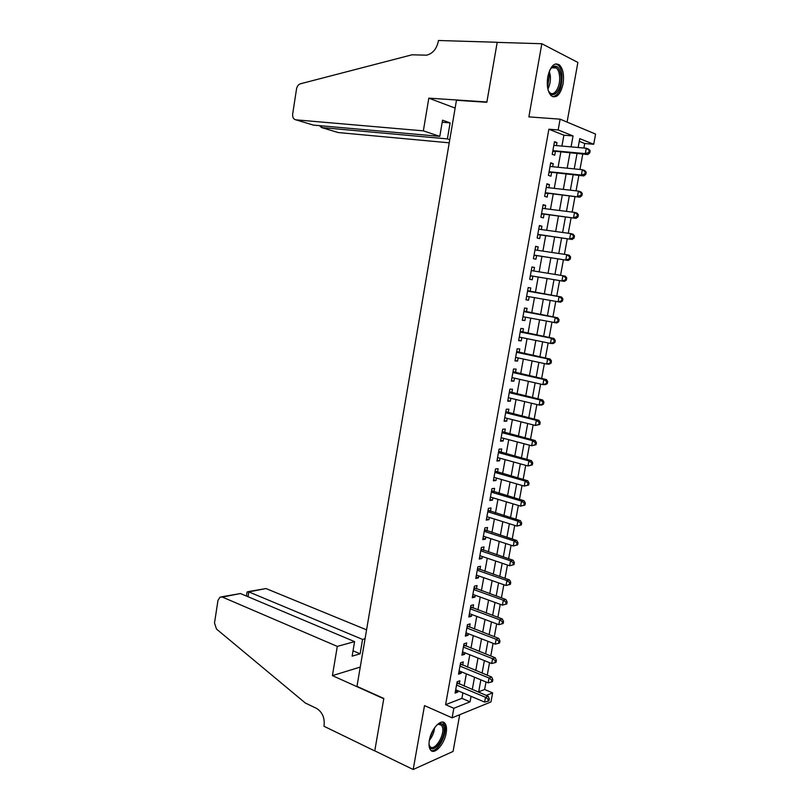 <?xml version="1.0" encoding="UTF-8"?>
<svg xmlns="http://www.w3.org/2000/svg" width="810" height="810" viewBox="0 0 810 810"><rect width="100%" height="100%" fill="white"/><g stroke="black" fill="none" stroke-linecap="round" stroke-linejoin="round"><path stroke-width="1.21" d="M446.138 733.151C446.857 728.919 446.543 725.76 445.196 723.684C441.723 717.721 431.203 728.585 429.381 740.279C428.682 744.461 428.986 747.589 430.302 749.655C433.887 755.73 444.366 744.623 446.138 733.151M563.031 84.048C564.287 75.34 563.122 68.992 559.558 65.002C554.384 62.016 550.456 65.944 547.773 76.788C546.547 85.475 547.692 91.793 551.185 95.722C556.409 98.759 560.358 94.871 563.031 84.048M478.68 691.821L484.623 689.512L492.632 692.854L490.961 701.936L452.112 717.832L453.843 708.284L470.053 701.835L471.055 696.317M567.081 122.097L577.884 62.451L541.829 43.73L497.188 42.373L486.84 102.293L456.455 100.278L356.977 686.384L383.818 698.453L374.767 750.84L413.191 769.5L453.063 751.437L459.716 714.724M561.917 146.073L563.892 135.199L548.886 129.215L558.181 129.954L560.125 119.171L595.583 134.085L593.7 144.281L579.768 138.652L578.148 147.511M583.899 148.017L584.719 143.502L593.7 144.281M484.623 689.512L486.01 681.969M487.245 675.226L489.544 662.671M490.769 656.009L493.098 643.302M494.302 636.711L496.662 623.852M497.856 617.331L500.246 604.321M501.42 597.881L503.84 584.719M505.005 578.34L507.445 565.026M508.599 558.728L511.069 545.251M512.214 539.025L514.715 525.396M515.838 519.25L518.37 505.46M519.483 499.395L522.035 485.443M523.138 479.449L525.72 465.335M526.804 459.422L529.426 445.146M530.489 439.314L533.142 424.875M534.195 419.124L536.868 404.524M537.911 398.844L540.614 384.082M541.647 378.483L544.381 363.548M545.393 358.04L548.157 342.934M549.16 337.507L551.954 322.228M552.936 316.882L555.771 301.442M556.733 296.176L559.588 280.594M560.56 275.319L563.416 259.726M564.408 254.33L567.253 238.778M568.266 233.25L571.111 217.738M572.154 212.078L574.989 196.617M576.052 190.816L578.877 175.395M579.96 169.462L582.785 154.082M459.25 684.075L459.847 680.775L457.144 681.767L455.099 693.107L457.802 692.074L458.035 690.798M462.662 665.192L463.259 661.881L460.566 662.803L458.511 674.193L461.214 673.231L461.457 671.844M466.084 646.238L466.681 642.917L463.988 643.768L461.933 655.199L464.626 654.308L464.899 652.809M469.517 627.203L470.124 623.872L467.441 624.662L465.365 636.133L468.058 635.303L468.342 633.714M472.969 608.097L473.577 604.746L470.893 605.465L468.818 616.987L471.501 616.228L471.805 614.527M476.432 588.91L477.039 585.549L474.366 586.207L472.281 597.77L474.954 597.071L475.288 595.269M479.905 569.643L480.522 566.271L477.859 566.858L475.764 578.472L478.426 577.844L478.771 575.93M483.398 550.304L484.015 546.912L481.363 547.438L479.257 559.092L481.92 558.535L482.284 556.51M486.911 530.884L487.519 527.472L484.876 527.928L482.76 539.642L485.413 539.146L485.798 537.02M490.425 511.383L491.042 507.961L488.41 508.346L486.283 520.111L488.926 519.676L489.331 517.438M493.958 491.802L494.586 488.369L491.953 488.683L489.817 500.489L492.46 500.134L492.885 497.785M497.512 472.149L498.13 468.696L495.507 468.939L493.371 480.796L496.003 480.512L496.449 478.052M501.076 452.405L501.704 448.942L499.082 449.115L496.935 461.022L499.557 460.809L500.023 458.237M504.65 432.58L505.278 429.108L502.666 429.209L500.519 441.166L503.132 441.015L503.617 438.332M508.245 412.685L508.872 409.192L506.27 409.222L504.114 421.23L506.716 421.149L507.222 418.355M511.849 392.698L512.487 389.195L509.895 389.154L507.718 401.203L510.32 401.203L510.847 398.287M515.474 372.63L516.112 369.107L513.52 368.995L511.343 381.105L513.935 381.166L514.482 378.138M519.119 352.482L519.757 348.948L517.175 348.766L514.978 360.916L517.57 361.058L518.137 357.909M522.764 332.252L523.412 328.698L520.84 328.435L518.633 340.645L521.215 340.858L521.802 337.598M526.439 311.931L527.077 308.367L524.515 308.033L522.308 320.284L524.87 320.578L525.487 317.196M530.115 291.529L530.763 287.955L528.211 287.54L525.994 299.842L528.555 300.216L529.183 296.713M533.831 270.986L534.468 267.452L531.917 266.966L529.689 279.318L532.241 279.764L532.889 276.169M537.556 250.31L538.184 246.868L535.643 246.301L533.405 258.704L535.947 259.23L536.605 255.626M541.313 229.544L541.91 226.192L539.379 225.544L537.141 238.008L539.673 238.606L540.331 234.991M545.069 208.686L545.667 205.426L543.135 204.707L540.888 217.222L543.409 217.9L544.067 214.265M548.856 187.748L549.423 184.579L546.912 183.779L544.644 196.354L547.165 197.103L547.823 193.448M552.653 166.718L553.21 163.65L550.699 162.769L548.431 175.385L550.932 176.215L551.6 172.55M584.719 143.502L579.282 141.335M548.886 129.215L445.601 704.69L461.902 698.341L462.905 692.854M464.12 686.121L466.347 673.859M467.552 667.187L469.8 654.774M470.995 648.182L473.263 635.617M474.447 629.097L476.746 616.38M477.92 609.93L480.249 597.071M481.403 590.692L483.762 577.682M484.896 571.374L487.286 558.201M488.41 551.974L490.83 538.66M491.943 532.504L494.383 519.028M495.477 512.953L497.947 499.314M499.041 493.31L501.532 479.52M502.605 473.597L505.136 459.645M506.189 453.802L508.751 439.688M509.794 433.927L512.376 419.651M513.408 413.961L516.021 399.533M517.033 393.923L519.676 379.323M520.678 373.795L523.351 359.033M524.343 353.585L527.047 338.661M528.019 333.295L530.753 318.198M531.704 312.913L534.468 297.655M535.41 292.45L538.194 277.05M539.136 271.846L541.93 256.436M542.892 251.11L545.677 235.74M546.669 230.283L549.443 214.954M550.456 209.365L553.22 194.076M554.263 188.355L557.017 173.117M558.08 167.265L560.834 152.067M556.46 145.597L556.996 142.621L554.506 141.669L552.217 154.335L554.718 155.247L555.387 151.571M452.112 717.832L424.511 705.611L413.191 769.5M445.601 704.69L453.843 708.284M541.829 43.73L528.869 116.883L560.125 119.171M486.202 695.405L492.632 692.854M577.044 153.556L574.239 168.885M573.166 174.798L570.351 190.178M569.298 195.949L566.473 211.369M565.451 217.009L562.626 232.47M561.613 237.988L558.779 253.489M557.796 258.866L554.961 274.418M553.999 279.663L551.154 295.204M550.203 300.449L547.388 315.849M546.416 321.175L543.631 336.403M542.639 341.81L539.885 356.876M538.883 362.364L536.159 377.257M535.147 382.836L532.453 397.558M531.421 403.218L528.758 417.778M527.715 423.508L525.082 437.906M524.019 443.718L521.417 457.954M520.344 463.846L517.772 477.92M516.679 483.894L514.137 497.806M513.034 503.85L510.513 517.6M509.399 523.736L506.908 537.324M505.784 543.53L503.324 556.966M502.18 563.244L499.75 576.517M498.585 582.876L496.186 595.998M495.011 602.427L492.642 615.397M491.457 621.898L489.118 634.716M487.914 641.297L485.595 653.964M484.38 660.606L482.092 673.13M480.867 679.843L478.609 692.216M571.06 146.883L573.055 135.948L558.181 129.954M472.281 689.553L474.528 677.231M475.743 670.538L478.011 658.064M479.226 651.442L481.515 638.817M482.709 632.266L485.038 619.488M486.213 613.018L488.572 600.088M489.736 593.679L492.115 580.608M493.27 574.27L495.679 561.046M496.813 554.789L499.254 541.404M500.377 535.218L502.838 521.68M503.952 515.575L506.442 501.876M507.546 495.841L510.067 481.98M511.15 476.037L513.702 462.014M514.765 456.141L517.347 441.966M518.41 436.165L521.012 421.828M522.055 416.107L524.698 401.608M525.72 395.968L528.393 381.297M529.406 375.749L532.099 360.916M533.101 355.438L535.835 340.433M536.807 335.046L539.571 319.879M540.543 314.563L543.328 299.224M544.279 294L547.104 278.529M548.056 273.294L550.871 257.813M551.843 252.447L554.658 237.006M555.66 231.518L558.454 216.118M559.487 210.489L562.282 195.129M563.325 189.378L566.109 174.069M567.182 168.176L569.967 152.908M563.892 135.199L573.055 135.948M461.902 698.341L470.053 701.835M554.374 142.398L556.996 142.621M550.587 163.387L553.21 163.65M546.821 184.295L549.423 184.579M543.064 205.112L545.667 205.426M539.328 225.838L541.91 226.192M535.612 246.483L538.184 246.868M531.907 267.037L534.468 267.452M526.004 299.751L528.555 300.216M522.339 320.092L524.87 320.578M518.694 340.342L521.215 340.858M515.059 360.511L517.57 361.058M511.434 380.599L513.935 381.166M507.829 400.596L510.32 401.203M504.235 420.522L506.716 421.149M500.661 440.356L503.132 441.015M497.097 460.12L499.557 460.809M493.553 479.793L496.003 480.512M490.02 499.395L492.46 500.134M486.496 518.916L488.926 519.676M482.993 538.356L485.413 539.146M479.51 557.715L481.92 558.535M476.027 576.993L478.426 577.844M472.564 596.201L474.954 597.071M469.122 615.327L471.501 616.228M465.689 634.382L468.058 635.303M462.267 653.356L464.626 654.308M458.855 672.26L461.214 673.231M455.463 691.082L457.802 692.074M552.815 151.024L587.736 154.538L585.306 153.606L552.886 150.64M588.809 152.503L585.306 153.606L586.298 148.23L588.718 149.182L590.166 150.731L589.204 150.346L588.809 152.503L589.771 152.877L590.166 150.731M553.837 145.365L586.298 148.23L589.204 150.346M553.929 151.429L552.693 151.703M587.736 154.538L589.771 152.877M549.737 70.197L551.62 67.615C556.49 64.152 559.609 66.987 560.986 76.12C562.454 89.92 551.985 101.463 548.127 90.011M548.704 91.338L549.737 92.563C554.232 97.19 560.631 86.569 559.578 76.393C559.224 72.465 558.171 69.66 556.429 67.989C554.678 66.511 552.825 66.693 550.901 68.526L550.527 68.931M553.007 96.825C559.042 94.719 562.049 87.612 561.998 75.492C561.563 70.602 560.257 67.119 558.09 65.043L555.721 63.858M436.853 725.011L439.455 723.603C441.804 723.107 443.293 724.363 443.931 727.37C446.462 738.457 431.163 756.945 429.168 744.967L429.017 743.884M429.108 744.633L429.786 746.131C433.563 752.53 444.68 736.361 442.614 727.663L441.723 725.355L438.463 724.18L437.44 724.575M431.021 750.485C437.025 752.946 447.13 735.166 445.004 726.084L442.786 722.115M423.357 130.856L295.873 119.829L313.46 125.115L439.81 136.363L423.357 130.856L428.814 98.152L486.891 101.979L497.208 42.272L438.443 40.5L438.25 41.614C436.56 49.035 432.702 53.551 426.678 55.171L412.017 54.807L300.439 83.784C298.384 84.503 297.078 86.224 296.531 88.958L292.683 113.987C292.41 117.339 293.473 119.283 295.873 119.829M455.139 108.094L428.814 98.152M449.773 139.695L447.393 138.895L450.107 122.877L442.543 120.184L439.81 136.363M447.393 138.895L321.58 127.555L338.216 132.556L449.236 142.823M450.107 122.877L442.199 122.239M319.99 126.147L321.58 127.555L321.843 125.864M366.576 629.846L265.974 588.546L248.822 591.897L248.062 596.737M337.294 646.4L222.375 597.071L220.016 597.132L217.961 600.473L214.498 623.022L216.523 629.076L305.35 703.039L316.386 708.304C322.188 711.858 324.759 717.528 324.121 725.284L323.959 726.256L374.757 750.931L383.768 698.726L332.414 675.631L337.294 646.4L354.588 641.621L352.137 656.151L360.126 653.822L362.566 639.414L248.822 591.897L247.08 591.988L246.442 596.059M362.566 639.414L365.067 638.726M332.414 675.631L360.258 667.065M354.588 641.621L240.459 593.538L222.375 597.071M248.042 591.664L265.974 588.546M360.126 653.822L353.038 650.794M221.494 596.848L240.459 593.538M549.028 172.034L583.808 175.912L581.367 175.061L549.089 171.71M584.861 173.968L581.367 175.061L582.36 169.705L584.79 170.576L586.217 172.165L585.255 171.821L584.861 173.968L585.832 174.302L586.217 172.165M550.041 166.455L582.36 169.705L585.255 171.821M550.142 172.398L548.917 172.662M583.808 175.912L585.832 174.302M545.262 192.942L579.889 197.184L545.312 192.689M580.932 195.331L577.449 196.415L578.431 191.089L580.871 191.869L582.299 193.509L581.317 193.205L580.932 195.331L581.904 195.645L582.299 193.509M546.254 187.454L578.431 191.089L581.317 193.205M546.375 193.286L545.16 193.519M579.889 197.184L581.904 195.645M541.505 213.769L576.001 218.366L541.546 213.577M577.014 216.614L573.551 217.688L574.523 212.382L576.973 213.081L578.38 214.772L577.409 214.488L577.014 216.614L577.996 216.888L578.38 214.772M542.477 208.362L574.523 212.382L577.409 214.488M542.629 214.073L541.414 214.306M576.001 218.366L577.996 216.888M537.769 234.515L572.123 239.466L537.789 234.373M573.115 237.796L569.663 238.859L570.635 233.574L573.085 234.201L574.492 235.933L573.51 235.69L573.115 237.796L574.098 238.039L574.492 235.933M538.731 229.19L570.635 233.574L573.51 235.69M538.893 234.789L537.678 234.991M572.123 239.466L574.098 238.039M534.043 255.17L568.255 260.476L534.053 255.089M569.238 258.896L565.785 259.949L566.757 254.684L569.228 255.231L570.615 257.003L569.622 256.79L569.238 258.896L570.22 259.109L570.615 257.003M534.995 249.925L566.757 254.684L569.622 256.79M535.177 255.403L533.962 255.595M568.255 260.476L570.22 259.109M530.337 275.734L564.418 281.384L530.337 275.714M565.38 279.906L561.938 280.949L562.899 275.704L565.37 276.169L566.747 277.992L565.765 277.81L565.38 279.906L566.362 280.088L566.747 277.992M531.269 270.57L562.899 275.704L565.765 277.81M531.471 275.937L530.266 276.119M531.319 270.257L531.978 270.682M564.418 281.384L566.362 280.088M562.525 300.966L562.909 298.88L561.917 298.738L561.533 300.824L562.525 300.966L560.581 302.221L526.642 296.257M561.533 300.824L558.1 301.846L559.052 296.632L561.543 297.017L527.634 290.719M527.563 291.134L559.052 296.632L561.917 298.738M527.3 296.379L526.581 296.551M562.909 298.88L561.543 297.017M558.697 321.762L559.072 319.687L558.08 319.575L557.695 321.651L558.697 321.762L556.774 322.957L522.976 316.72M557.695 321.651L554.273 322.674L555.225 317.469L557.726 317.783L523.959 311.091M523.867 311.607L555.225 317.469L558.08 319.575M559.072 319.687L557.726 317.783M554.88 342.478L555.265 340.413L554.263 340.322L553.888 342.387L554.88 342.478L552.977 343.612L550.466 343.399L519.281 337.082M553.888 342.387L550.466 343.399L551.418 338.226L553.929 338.458L520.303 331.381M520.192 331.999L551.418 338.226L554.263 340.322M555.265 340.413L553.929 338.458M551.094 363.103L551.468 361.037L550.466 360.987L550.081 363.042L551.094 363.103L549.2 364.176L546.679 364.044L515.616 357.372M550.081 363.042L546.679 364.044L547.631 358.891L550.142 359.043L516.659 351.591M516.537 352.309L547.631 358.891L550.466 360.987M551.468 361.037L550.142 359.043M547.307 383.636L547.692 381.581L546.679 381.561L546.304 383.606L547.307 383.636L545.434 384.659L542.903 384.598L511.981 377.571M546.304 383.606L542.903 384.598L543.844 379.465L546.375 379.546L513.034 371.709M512.892 372.529L543.844 379.465L546.679 381.561M547.692 381.581L546.375 379.546M543.551 404.079L543.925 402.043L542.913 402.043L542.538 404.089L543.551 404.079L541.677 405.051L539.146 405.071L508.356 397.69M542.538 404.089L539.146 405.071L540.088 399.958L542.619 399.958L509.419 391.746M509.257 392.668L540.088 399.958L542.913 402.043M543.925 402.043L542.619 399.958M539.804 424.45L540.179 422.415L539.156 422.445L538.792 424.481L539.804 424.45L535.41 425.452L504.741 417.727M538.792 424.481L535.41 425.452L536.341 420.36L538.883 420.289L505.825 411.713M505.642 412.725L536.341 420.36L539.156 422.445M540.179 422.415L538.883 420.289M536.068 444.72L536.443 442.705L535.42 442.766L535.056 444.791L536.068 444.72L531.684 445.743L501.147 437.683M535.056 444.791L531.684 445.743L532.615 440.68L535.157 440.529L502.24 431.588M502.038 432.702L532.615 440.68L535.42 442.766M536.443 442.705L535.157 440.529M532.352 464.92L532.727 462.905L531.704 462.996L531.33 465.011L532.352 464.92L527.968 465.963L497.563 457.549M531.33 465.011L527.968 465.963L528.9 460.91L531.451 460.688L498.676 451.383M498.454 452.598L528.9 460.91L531.704 462.996M532.727 462.905L531.451 460.688M528.657 485.028L529.021 483.023L527.999 483.145L527.634 485.149L528.657 485.028L524.272 486.091L493.999 477.343M527.634 485.149L524.272 486.091L525.194 481.059L527.766 480.765L495.123 471.096M494.88 472.402L525.194 481.059L527.999 483.145M529.021 483.023L527.766 480.765M524.971 505.055L525.336 503.05L524.313 503.202L523.938 505.207L524.971 505.055L520.597 506.128L490.445 497.056M523.938 505.207L520.597 506.128L521.519 501.127L524.09 500.762L491.579 490.728M491.326 492.136L521.519 501.127L524.313 503.202M525.336 503.05L524.09 500.762M521.296 524.991L521.66 523.007L520.638 523.189L520.273 525.174L521.296 524.991L516.932 526.095L486.901 516.679M520.273 525.174L516.932 526.095L517.843 521.113L520.425 520.668L488.055 510.28M487.782 511.778L517.843 521.113L520.638 523.189M521.66 523.007L520.425 520.668M517.641 544.857L518.005 542.872L516.972 543.085L516.608 545.069L517.641 544.857L513.287 545.97L483.378 536.23M516.608 545.069L513.287 545.97L514.198 541.009L516.78 540.503L484.542 529.75M484.258 531.35L514.198 541.009L516.972 543.085M518.005 542.872L516.78 540.503M514.006 564.631L514.37 562.656L513.327 562.899L512.973 564.874L514.006 564.631L509.652 565.765L479.874 555.701M512.973 564.874L509.652 565.765L510.553 560.824L513.155 560.247L481.049 549.15M480.745 550.84L510.553 560.824L513.327 562.899M514.37 562.656L513.155 560.247M510.381 584.334L510.745 582.37L509.703 582.633L509.338 584.597L510.381 584.334L506.027 585.488L476.371 575.09M509.338 584.597L506.027 585.488L506.928 580.567L509.541 579.909L477.566 568.468M477.242 570.25L506.928 580.567L509.703 582.633M510.745 582.37L509.541 579.909M473.759 589.579L503.324 600.22L502.423 605.121L472.888 594.398M474.103 587.706L505.936 599.501L503.324 600.22L506.088 602.275L505.734 604.24L506.776 603.946L507.131 601.992L506.088 602.275M507.131 601.992L505.936 599.501M502.423 605.121L505.734 604.24M470.296 608.837L499.729 619.792L498.839 624.672L469.425 613.636M470.64 606.872L502.352 619.002L499.729 619.792L502.494 621.847L502.129 623.801L503.182 623.477L503.536 621.533L502.494 621.847M503.536 621.533L502.352 619.002M498.839 624.672L502.129 623.801M466.833 628.013L496.155 639.282L495.264 644.142L465.973 632.792M467.208 625.958L498.778 638.422L496.155 639.282L498.909 641.338L498.545 643.282L499.598 642.938L499.952 640.994L498.909 641.338M499.952 640.994L498.778 638.422M495.264 644.142L498.545 643.282M463.391 647.109L492.591 658.692L491.7 663.532L462.53 651.868M463.776 644.962L495.224 657.771L492.591 658.692L495.335 660.747L494.981 662.691L496.034 662.307L496.388 660.373L495.335 660.747M496.388 660.373L495.224 657.771M491.7 663.532L494.981 662.691M459.958 666.124L489.037 678.031L488.157 682.85L459.108 670.872M460.363 663.896L491.68 677.038L489.037 678.031L491.781 680.086L491.427 682.01L492.48 681.605L492.834 679.681L491.781 680.086M492.834 679.681L491.68 677.038M488.157 682.85L491.427 682.01M456.546 685.078L485.504 697.288L484.623 702.088L455.696 689.796M456.962 682.749L488.157 696.225L485.504 697.288L488.238 699.334L487.883 701.257L488.946 700.822L489.301 698.908L488.238 699.334M489.301 698.908L488.157 696.225M484.623 702.088L487.883 701.257M549.352 71.118L550.344 75.938C550.658 80.889 549.848 85.263 547.894 89.059M547.57 87.318L549.261 76.029L548.745 72.829M434.666 727.643C434.079 732.412 432.317 736.665 429.361 740.38M429.908 737.94L433.33 729.709M527.563 291.104L528.697 291.286M523.888 311.526L525.022 311.668M520.222 331.857L521.356 331.968M516.567 352.107L517.712 352.188M512.933 372.276L514.087 372.317M509.318 392.354L510.462 392.374M505.713 412.361L506.868 412.341M502.119 432.277L503.273 432.226M498.545 452.112L499.699 452.031M494.981 471.865L496.145 471.754M491.437 491.548L492.601 491.397M487.903 511.14L489.078 510.968M484.38 530.651L485.554 530.449M480.877 550.091L482.061 549.858M477.394 569.45L478.568 569.187M473.911 588.728L475.095 588.435M470.458 607.925L471.643 607.601M467.005 627.051L468.2 626.697M463.573 646.107L464.768 645.722M460.151 665.071L461.346 664.656M456.86 683.316L457.367 683.134M456.749 683.964L457.944 683.529M552.774 151.278L553.331 151.49M550.901 68.526L551.62 67.615M551.772 67.787L556.429 67.989M438.463 724.18L439.455 723.603M438.929 724.089L441.723 725.355M548.988 172.287L549.504 172.459"/></g></svg>

